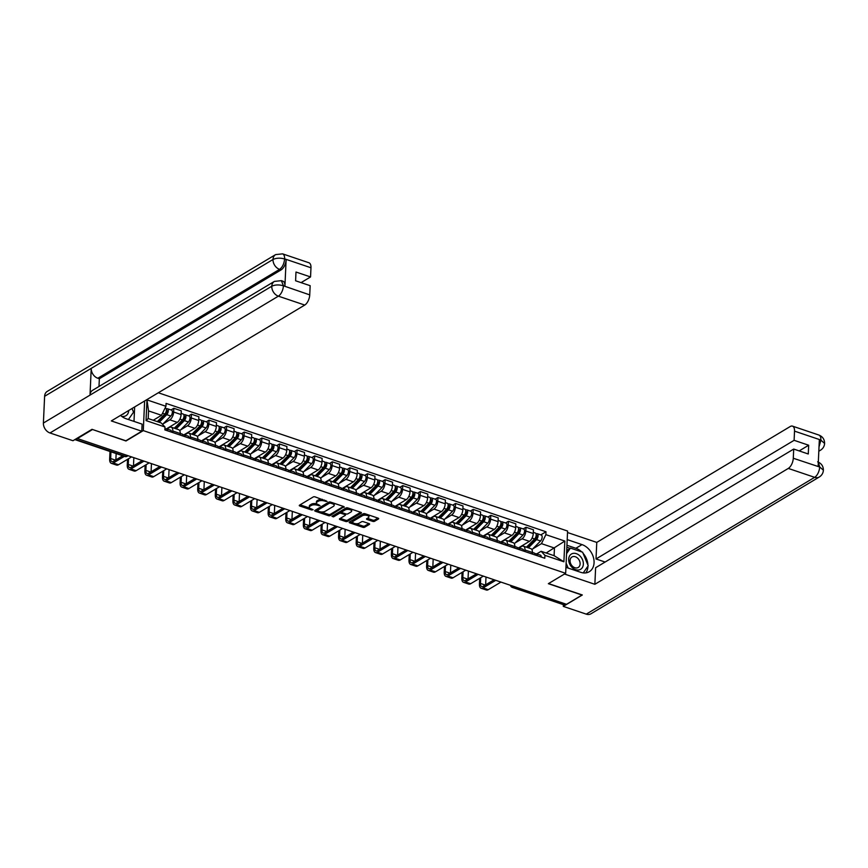 <?xml version="1.0" encoding="UTF-8"?>
<svg xmlns="http://www.w3.org/2000/svg" width="868" height="868" viewBox="0 0 868 868"><rect width="100%" height="100%" fill="white"/><g stroke="black" fill="none" stroke-linecap="round" stroke-linejoin="round"><path stroke-width="1.3" d="M327.117 501.433L315.106 496.876A1.345 0.586 -177.4 0 0 313.239 496.952L299.514 505.176A1.345 0.586 -177.4 0 0 299.276 505.491A1.345 0.586 -177.4 0 0 299.851 506.011L311.623 509.983L313.098 509.711L311.167 508.832A4.307 1.877 -177.4 0 1 309.312 507.172A4.307 1.877 -177.4 0 1 310.071 506.174L311.211 505.491A4.307 1.877 -177.4 0 1 317.2 505.219L320.032 505.675L318.263 504.579A4.307 1.877 -177.4 0 1 316.397 502.93A4.307 1.877 -177.4 0 1 317.156 501.921L318.306 501.237A4.307 1.877 -177.4 0 1 324.285 500.977L327.117 501.433M372.719 521.375A1.345 0.586 -177.4 0 0 374.585 521.288L378.437 518.988A1.345 0.586 -177.4 0 0 378.676 518.673A1.345 0.586 -177.4 0 0 378.09 518.153L365.016 513.737A1.345 0.586 -177.4 0 0 363.149 513.813L349.424 522.037A1.345 0.586 -177.4 0 0 349.186 522.352A1.345 0.586 -177.4 0 0 349.771 522.872L362.846 527.288A1.345 0.586 -177.4 0 0 364.712 527.202L369.367 524.413A1.345 0.586 -177.4 0 0 369.605 524.109A1.345 0.586 -177.4 0 0 369.019 523.588L363.421 521.701A1.345 0.586 -177.4 0 0 361.555 521.776L359.244 523.165A3.602 1.573 -177.4 0 1 355.186 523.621A3.602 1.573 -177.4 0 1 352.69 521.994A3.602 1.573 -177.4 0 1 353.319 521.158L362.357 515.744A3.602 1.573 -177.4 0 1 366.415 515.288A3.602 1.573 -177.4 0 1 368.911 516.916A3.602 1.573 -177.4 0 1 368.282 517.751L366.773 518.652A1.345 0.586 -177.4 0 0 366.535 518.966A1.345 0.586 -177.4 0 0 367.121 519.476L372.719 521.375L372.773 520.138A1.345 0.586 -177.4 0 0 374.64 520.062L377.916 518.098M92.333 429.443L125.968 440.987L143.285 430.615L565.665 573.314L548.348 583.687L581.983 595.047L566.522 604.312L76.894 438.373M92.333 429.627L76.872 438.882M343.978 507.346A1.345 0.586 -177.4 0 0 344.216 507.031A1.345 0.586 -177.4 0 0 343.63 506.511L330.567 502.095A1.345 0.586 -177.4 0 0 328.69 502.181L314.965 510.395A1.345 0.586 -177.4 0 0 314.726 510.709A1.345 0.586 -177.4 0 0 315.312 511.23L328.386 515.646A1.345 0.586 -177.4 0 0 330.252 515.559L344.01 506.695M347.786 507.91L360.86 512.326A1.345 0.586 -177.4 0 1 361.446 512.847A1.345 0.586 -177.4 0 1 361.207 513.162L347.482 521.386A1.345 0.586 -177.4 0 1 345.616 521.462L340.017 519.574A1.345 0.586 -177.4 0 1 339.431 519.053A1.345 0.586 -177.4 0 1 339.67 518.749L345.236 515.408A1.345 0.586 -177.4 0 0 345.475 515.093A1.345 0.586 -177.4 0 0 344.889 514.583L341.178 513.324A1.345 0.586 -177.4 0 0 339.312 513.411L333.518 516.883L331.967 516.351L345.92 507.997A1.345 0.586 -177.4 0 1 347.786 507.91M565.665 573.314L567.585 531.042L158.323 392.77M565.242 603.878L564.167 604.519A2.745 1.356 108.7 0 1 563.408 604.66L512.272 587.376A2.745 1.356 -71.3 0 0 513.042 587.245L564.167 604.519M166.982 428.976L169.477 427.479A6.304 3.125 108.7 0 1 171.235 427.175A6.304 3.125 108.7 0 1 172.786 431.005L172.721 432.546M166.493 428.814L177.267 422.358A6.304 3.125 -71.3 0 0 181.097 414.546L173.654 412.029A6.304 3.125 108.7 0 1 169.824 419.841L163.021 423.909M173.654 412.029L173.817 408.275L171.029 409.946M180.175 435.063L180.24 433.523A6.304 3.125 -71.3 0 0 178.689 429.693L171.235 427.175M181.097 414.546L181.271 410.792L173.817 408.275M184.591 434.922L187.087 433.436A6.304 3.125 108.7 0 1 188.844 433.121A6.304 3.125 108.7 0 1 190.396 436.962L190.331 438.492M188.638 415.891L191.427 414.22L191.264 417.985A6.304 3.125 108.7 0 1 187.434 425.787L180.631 429.866M197.774 441.009L197.85 439.479A6.304 3.125 -71.3 0 0 196.298 435.638L188.844 433.121M184.103 434.759L194.877 428.304A6.304 3.125 -71.3 0 0 198.707 420.503L198.881 416.738L191.427 414.22M202.201 440.868L204.696 439.382A6.304 3.125 108.7 0 1 206.454 439.067A6.304 3.125 108.7 0 1 208.005 442.908L207.94 444.449M206.248 421.848L209.036 420.166L208.873 423.931A6.304 3.125 108.7 0 1 205.032 431.743L198.24 435.812M215.383 446.966L215.459 445.425A6.304 3.125 -71.3 0 0 213.897 441.584L206.454 439.067M201.712 440.716L212.486 434.26A6.304 3.125 -71.3 0 0 216.316 426.448L216.49 422.683L209.036 420.166M219.81 446.825L222.295 445.327A6.304 3.125 108.7 0 1 224.063 445.024A6.304 3.125 108.7 0 1 225.615 448.854L225.55 450.394M223.857 427.794L226.646 426.123L226.472 429.877A6.304 3.125 108.7 0 1 222.642 437.689L215.85 441.758M232.993 452.912L233.069 451.371A6.304 3.125 -71.3 0 0 231.506 447.541L224.063 445.024M219.322 446.662L230.096 440.206A6.304 3.125 -71.3 0 0 233.926 432.394L234.1 428.64L226.646 426.123M237.409 452.77L239.904 451.273A6.304 3.125 108.7 0 1 241.673 450.969A6.304 3.125 108.7 0 1 243.224 454.81L243.159 456.34M241.467 433.74L244.255 432.069L244.082 435.823A6.304 3.125 108.7 0 1 240.252 443.635L233.459 447.714M250.602 458.857L250.678 457.327A6.304 3.125 -71.3 0 0 249.116 453.487L241.673 450.969M236.931 452.608L247.706 446.152A6.304 3.125 -71.3 0 0 251.536 438.34L251.709 434.586L244.255 432.069M255.018 458.716L257.514 457.23A6.304 3.125 108.7 0 1 259.282 456.915A6.304 3.125 108.7 0 1 260.834 460.756L260.758 462.297M259.065 439.696L261.865 438.014L261.691 441.779A6.304 3.125 108.7 0 1 257.861 449.581L251.069 453.66M268.212 464.803L268.277 463.273A6.304 3.125 -71.3 0 0 266.726 459.432L259.282 456.915M254.541 458.554L265.315 452.098A6.304 3.125 -71.3 0 0 269.145 444.297L269.319 440.532L261.865 438.014M272.628 464.673L275.123 463.176A6.304 3.125 108.7 0 1 276.881 462.872A6.304 3.125 108.7 0 1 278.444 466.702L278.368 468.243M276.675 445.642L279.474 443.971L279.301 447.725A6.304 3.125 108.7 0 1 275.471 455.537L268.679 459.606M285.822 470.76L285.887 469.219A6.304 3.125 -71.3 0 0 284.335 465.389L276.881 462.872M272.14 464.51L282.925 458.054A6.304 3.125 -71.3 0 0 286.755 450.242L286.928 446.488L279.474 443.971M290.238 470.619L292.733 469.121A6.304 3.125 108.7 0 1 294.491 468.818A6.304 3.125 108.7 0 1 296.053 472.648L295.977 474.188M294.285 451.588L297.084 449.917L296.91 453.671A6.304 3.125 108.7 0 1 293.08 461.483L286.277 465.552M303.431 476.706L303.496 475.165A6.304 3.125 -71.3 0 0 301.945 471.335L294.491 468.818M289.749 470.456L300.534 464A6.304 3.125 -71.3 0 0 304.364 456.188L304.527 452.434L297.084 449.917M307.847 476.565L310.343 475.078A6.304 3.125 108.7 0 1 312.1 474.763A6.304 3.125 108.7 0 1 313.663 478.604L313.587 480.134M311.894 457.534L314.693 455.863L314.52 459.628A6.304 3.125 108.7 0 1 310.69 467.429L303.887 471.508M321.041 482.651L321.106 481.122A6.304 3.125 -71.3 0 0 319.554 477.281L312.1 474.763M307.359 476.402L318.144 469.946A6.304 3.125 -71.3 0 0 321.974 462.145L322.136 458.38L314.693 455.863M325.457 482.521L327.952 481.024A6.304 3.125 108.7 0 1 329.71 480.72A6.304 3.125 108.7 0 1 331.261 484.55L331.196 486.091M329.504 463.49L332.303 461.809L332.129 465.574A6.304 3.125 108.7 0 1 328.299 473.385L321.496 477.454M338.65 488.608L338.715 487.067A6.304 3.125 -71.3 0 0 337.164 483.226L329.71 480.72M324.968 482.358L335.742 475.903A6.304 3.125 -71.3 0 0 339.572 468.091L339.746 464.326L332.303 461.809M343.066 488.467L345.562 486.97A6.304 3.125 108.7 0 1 347.319 486.666A6.304 3.125 108.7 0 1 348.871 490.496L348.806 492.037M347.113 469.436L349.912 467.765L349.739 471.519A6.304 3.125 108.7 0 1 345.909 479.331L339.106 483.4M356.26 494.554L356.325 493.013A6.304 3.125 -71.3 0 0 354.773 489.183L347.319 486.666M342.578 488.304L353.352 481.849A6.304 3.125 -71.3 0 0 357.182 474.036L357.356 470.282L349.912 467.765M360.676 494.413L363.171 492.916A6.304 3.125 108.7 0 1 364.929 492.612A6.304 3.125 108.7 0 1 366.48 496.453L366.415 497.982M364.723 475.382L367.511 473.711L367.348 477.465A6.304 3.125 108.7 0 1 363.518 485.277L356.715 489.357M373.858 500.5L373.934 498.97A6.304 3.125 -71.3 0 0 372.383 495.129L364.929 492.612M360.187 494.25L370.961 487.794A6.304 3.125 -71.3 0 0 374.792 479.982L374.965 476.228L367.511 473.711M378.285 500.359L380.781 498.872A6.304 3.125 108.7 0 1 382.538 498.558A6.304 3.125 108.7 0 1 384.09 502.398L384.025 503.939M382.332 481.339L385.121 479.657L384.958 483.422A6.304 3.125 108.7 0 1 381.128 491.234L374.325 495.303M391.468 506.456L391.544 504.916A6.304 3.125 -71.3 0 0 389.992 501.075L382.538 498.558M377.797 500.207L388.571 493.751A6.304 3.125 -71.3 0 0 392.401 485.939L392.575 482.174L385.121 479.657M395.895 506.315L398.379 504.818A6.304 3.125 108.7 0 1 400.148 504.514A6.304 3.125 108.7 0 1 401.7 508.344L401.634 509.885M399.942 487.284L402.73 485.613L402.557 489.368A6.304 3.125 108.7 0 1 398.727 497.18L391.935 501.248M409.078 512.402L409.154 510.861A6.304 3.125 -71.3 0 0 407.591 507.031L400.148 504.514M395.407 506.152L406.181 499.697A6.304 3.125 -71.3 0 0 410.011 491.885L410.184 488.131L402.73 485.613M413.504 512.261L415.989 510.764A6.304 3.125 108.7 0 1 417.758 510.46A6.304 3.125 108.7 0 1 419.309 514.301L419.244 515.831M417.551 493.23L420.34 491.559L420.166 495.313A6.304 3.125 108.7 0 1 416.336 503.125L409.544 507.194M426.687 518.348L426.763 516.807A6.304 3.125 -71.3 0 0 425.201 512.977L417.758 510.46M413.016 512.098L423.79 505.643A6.304 3.125 -71.3 0 0 427.62 497.831L427.794 494.076L420.34 491.559M431.103 518.207L433.599 516.72A6.304 3.125 108.7 0 1 435.367 516.406A6.304 3.125 108.7 0 1 436.919 520.247L436.843 521.776M435.15 499.187L437.949 497.505L437.776 501.27A6.304 3.125 108.7 0 1 433.946 509.071L427.154 513.151M444.297 524.294L444.362 522.764A6.304 3.125 -71.3 0 0 442.81 518.923L435.367 516.406M430.626 518.044L441.4 511.588A6.304 3.125 -71.3 0 0 445.23 503.787L445.403 500.022L437.949 497.505M448.713 524.163L451.208 522.666A6.304 3.125 108.7 0 1 452.977 522.362A6.304 3.125 108.7 0 1 454.528 526.192L454.452 527.733M452.76 505.133L455.559 503.462L455.385 507.216A6.304 3.125 108.7 0 1 451.555 515.028L444.763 519.097M461.906 530.25L461.971 528.71A6.304 3.125 -71.3 0 0 460.42 524.88L452.977 522.362M448.224 524.001L459.009 517.545A6.304 3.125 -71.3 0 0 462.839 509.733L463.013 505.968L455.559 503.462M466.322 530.109L468.818 528.612A6.304 3.125 108.7 0 1 470.575 528.308A6.304 3.125 108.7 0 1 472.138 532.138L472.062 533.679M470.369 511.078L473.168 509.407L472.995 513.162A6.304 3.125 108.7 0 1 469.165 520.974L462.362 525.042M479.516 536.196L479.581 534.655A6.304 3.125 -71.3 0 0 478.029 530.825L470.575 528.308M465.834 529.947L476.619 523.491A6.304 3.125 -71.3 0 0 480.449 515.679L480.612 511.925L473.168 509.407M483.932 536.055L486.427 534.558A6.304 3.125 108.7 0 1 488.185 534.254A6.304 3.125 108.7 0 1 489.747 538.095L489.671 539.625M487.979 517.024L490.778 515.353L490.604 519.118A6.304 3.125 108.7 0 1 486.774 526.919L479.971 530.999M497.125 542.142L497.19 540.612A6.304 3.125 -71.3 0 0 495.639 536.771L488.185 534.254M483.443 535.892L494.228 529.437A6.304 3.125 -71.3 0 0 498.058 521.625L498.221 517.87L490.778 515.353M501.541 542.001L504.037 540.514A6.304 3.125 108.7 0 1 505.794 540.2A6.304 3.125 108.7 0 1 507.346 544.041L507.281 545.581M505.588 522.981L508.388 521.299L508.214 525.064A6.304 3.125 108.7 0 1 504.384 532.876L497.581 536.945M514.735 548.099L514.8 546.558A6.304 3.125 -71.3 0 0 513.248 542.717L505.794 540.2M501.053 541.849L511.827 535.393A6.304 3.125 -71.3 0 0 515.668 527.581L515.831 523.816L508.388 521.299M519.151 547.958L521.646 546.46A6.304 3.125 108.7 0 1 523.404 546.156A6.304 3.125 108.7 0 1 524.956 549.986L524.89 551.527M523.198 528.927L525.997 527.256L525.824 531.01A6.304 3.125 108.7 0 1 521.994 538.822L515.191 542.891M532.344 554.044L532.409 552.504A6.304 3.125 -71.3 0 0 530.858 548.674L523.404 546.156M518.663 547.795L529.437 541.339A6.304 3.125 -71.3 0 0 533.267 533.527L533.44 529.773L525.997 527.256M153.245 420.253L161.524 415.295L148.547 410.911L148.2 418.55L161.177 422.933L164.996 427.002L164.866 429.899L544.8 558.254L544.941 555.357L541.111 551.288L554.099 555.683L554.446 548.034L541.458 543.65L532.8 548.836M164.996 427.002L146.041 420.589L146.974 399.888L165.94 406.3L161.524 415.295M541.458 543.65L545.874 534.655L546.005 531.759L166.07 403.403L165.94 406.3M545.874 534.655L564.84 541.057L563.896 561.77L544.941 555.357M143.285 430.615L144.641 400.973M546.167 553.003L564.84 541.057M536.76 553.903L541.111 551.288M540.807 534.872L546.005 531.759M146.041 420.589L148.2 418.55M146.974 399.888L148.547 410.911M554.099 555.683L563.896 561.77M322.462 499.36A4.307 1.877 -177.4 0 0 318.361 500.001L318.306 501.237M316.397 502.93L316.451 501.693A4.307 1.877 -177.4 0 1 317.211 500.695L318.361 500.001M316.929 503.885A4.307 1.877 -177.4 0 0 311.265 504.254L311.211 505.491M309.312 507.172L309.366 505.935A4.307 1.877 -177.4 0 1 310.126 504.937L311.265 504.254M300.078 504.829L309.822 508.127M321.084 511.925L328.44 514.409A1.345 0.586 -177.4 0 0 330.307 514.333L343.468 506.456M315.54 510.058L317.189 510.612M330.708 503.147L329.406 503.201L317.352 510.417L319.207 511.545A4.307 1.877 -177.4 0 0 325.185 511.285L333.421 506.348A4.307 1.877 -177.4 0 0 334.18 505.35A4.307 1.877 -177.4 0 0 332.325 503.69L330.708 503.147L330.762 502.16M317.395 509.635L329.46 501.975L329.406 503.201M334.18 505.35L334.234 504.113A4.307 1.877 -177.4 0 0 333.724 503.158M360.697 512.272L347.536 520.149L347.482 521.386M340.245 518.402L345.67 520.236A1.345 0.586 -177.4 0 0 347.536 520.149M341.677 512.239L341.243 512.098A1.345 0.586 -177.4 0 0 339.366 512.174L333.572 515.646L333.518 516.883M332.9 515.798L333.572 515.646M351.019 511.946A3.602 1.573 -177.4 0 0 351.649 511.111A3.602 1.573 -177.4 0 0 349.153 509.494A3.602 1.573 -177.4 0 0 345.084 509.95L341.905 511.86A1.345 0.586 -177.4 0 0 341.666 512.163A1.345 0.586 -177.4 0 0 342.252 512.684L345.963 513.943A1.345 0.586 -177.4 0 0 347.829 513.856L351.019 511.946M351.649 511.111L351.703 509.885A3.602 1.573 -177.4 0 0 351.28 509.093M348.545 508.171A3.602 1.573 -177.4 0 0 345.149 508.713L345.084 509.95M341.666 512.163L341.721 510.937A1.345 0.586 -177.4 0 1 341.959 510.623L345.149 508.713M367.348 518.304L372.773 520.138M368.911 516.916L368.976 515.679A3.602 1.573 -177.4 0 0 368.618 514.952M365.678 513.954A3.602 1.573 -177.4 0 0 362.412 514.518L362.357 515.744M352.69 521.994L352.744 520.767A3.602 1.573 -177.4 0 1 353.374 519.921L362.412 514.518M355.978 523.719L362.9 526.051A1.345 0.586 -177.4 0 0 364.766 525.975L368.846 523.534M349.999 521.701L353.037 522.72M158.052 421.881L166.547 413.276A1.649 0.814 -71.3 0 0 167.285 411.627A1.649 0.814 -71.3 0 0 166.895 410.434A1.649 0.814 -71.3 0 0 166.439 410.51L166.515 408.915A3.429 1.693 -71.3 0 1 167.47 408.741L171.528 410.119A3.429 1.693 -71.3 0 1 172.341 412.615A3.429 1.693 -71.3 0 1 170.812 416.032L162.555 424.387M159.224 422.271L166.743 414.654A3.429 1.693 -71.3 0 0 168.283 411.237A3.429 1.693 -71.3 0 0 167.47 408.741M161.741 417.139L164.182 415.674M166.374 410.488L167.22 410.781M157.303 421.62L164.833 414.014A3.429 1.693 -71.3 0 0 166.363 410.597A3.429 1.693 -71.3 0 0 165.549 408.101L165.126 407.949M164.942 428.358A3.429 1.693 108.7 0 1 165.484 430.105M110.963 451.805L110.659 458.521A5.143 2.55 -71.3 0 0 111.929 461.646A5.143 2.55 -71.3 0 0 113.361 461.396L122.735 455.776M165.311 428.933L166.103 428.803A3.429 1.693 108.7 0 1 166.558 428.835A3.429 1.693 108.7 0 1 167.405 430.756M166.558 428.835L170.616 430.202A3.429 1.693 108.7 0 1 171.473 432.123M124.406 456.34L113.296 463.002A6.922 3.429 108.7 0 1 111.354 463.338A6.922 3.429 108.7 0 1 109.65 459.129L109.997 451.469M131.09 457.197L118.482 464.749A6.922 3.429 108.7 0 1 116.551 465.085L111.354 463.338M116.16 453.552L115.867 459.888M175.032 428.456L184.157 419.222A1.649 0.814 -71.3 0 0 184.895 417.584A1.649 0.814 -71.3 0 0 184.504 416.38A1.649 0.814 -71.3 0 0 184.049 416.466L184.124 414.861A3.429 1.693 -71.3 0 1 185.079 414.698L189.137 416.065A3.429 1.693 -71.3 0 1 189.951 418.56A3.429 1.693 -71.3 0 1 188.421 421.978L179.774 430.723M176.204 428.857L184.352 420.611A3.429 1.693 -71.3 0 0 185.893 417.193A3.429 1.693 -71.3 0 0 185.079 414.698M179.351 423.085L181.781 421.62M183.983 416.445L184.819 416.727M174.284 428.206L182.443 419.96A3.429 1.693 -71.3 0 0 183.973 416.542A3.429 1.693 -71.3 0 0 183.159 414.047L181.152 413.374M169.716 427.349L170.844 426.21M192.642 434.401L201.767 425.168A1.649 0.814 -71.3 0 0 202.504 423.53A1.649 0.814 -71.3 0 0 202.114 422.336A1.649 0.814 -71.3 0 0 201.658 422.412L201.734 420.806A3.429 1.693 -71.3 0 1 202.689 420.644L206.747 422.011A3.429 1.693 -71.3 0 1 207.561 424.506A3.429 1.693 -71.3 0 1 206.031 427.935L197.383 436.68M193.814 434.803L201.962 426.557A3.429 1.693 -71.3 0 0 203.492 423.139A3.429 1.693 -71.3 0 0 202.689 420.644M196.96 429.031L199.39 427.577M201.593 422.39L202.428 422.673M191.893 434.152L200.041 425.906A3.429 1.693 -71.3 0 0 201.582 422.488A3.429 1.693 -71.3 0 0 200.768 419.993L198.761 419.32M187.325 433.295L188.454 432.156M120.533 415.403A15.429 11.588 59.1 0 0 126.077 418.723L142.113 424.137L141.788 431.222L111.31 420.926L304.744 305.059L278.378 296.162L49.997 432.969L72.966 440.727L91.997 429.324L125.86 440.77L141.788 431.222M133.998 421.403L134.648 406.951M310.972 267.767L284.606 258.859A8.224 4.08 108.7 0 0 282.588 253.857L308.943 262.765A8.224 4.08 108.7 0 1 310.972 267.767L310.549 276.946L301.066 282.632M49.997 432.969A8.43 6.336 -120.9 0 1 43.4 423.041L90.012 395.124A8.43 6.336 -120.9 0 1 92.616 390.296L274.386 281.406A8.43 6.336 -120.9 0 0 271.782 286.234C275.004 284.704 278.823 284.541 283.218 285.735L309.735 294.881A8.224 4.08 108.7 0 1 304.744 305.059M284.921 286.18L283.391 285.67L281.362 280.657L282.892 281.178A8.224 4.08 108.7 0 1 284.921 286.18L286.125 259.684A8.224 4.08 108.7 0 1 281.124 269.872L99.343 378.752L97.824 378.242A8.43 6.336 -120.9 0 1 91.227 368.379L44.615 396.296L43.4 423.041M44.615 396.296A8.43 6.336 -120.9 0 1 47.219 391.414L275.612 254.606A8.43 6.336 -120.9 0 0 272.997 259.489C276.23 257.959 280.049 257.774 284.433 258.924L286.125 259.684M281.124 269.872L279.604 269.351A8.43 6.336 -120.9 0 1 272.997 259.489L91.227 368.379L90.012 395.124L271.782 286.234A8.43 6.336 -120.9 0 0 278.378 296.162A8.224 4.08 -71.3 0 0 283.38 285.973M310.549 276.946L295.988 272.031L295.597 280.776L310.158 285.691L309.735 294.881M99.343 378.752L98.995 386.466M97.824 378.242L279.604 269.351C282.36 267.333 284.031 263.937 284.596 259.174M565.936 567.325L580.735 572.327A15.429 11.588 59.1 0 0 589.296 571.697A15.429 11.588 59.1 0 0 593.473 557.582A15.429 11.588 59.1 0 0 582.005 544.605L567.195 539.603M564.471 574.03L594.862 584.294L595.622 567.726L793.71 449.06L793.287 458.25L819.815 467.071L818.133 466.322L819.338 439.826L820.878 440.033L794.524 431.136A8.224 4.08 -71.3 0 0 792.495 426.134A8.224 4.08 -71.3 0 0 790.195 426.535L596.772 542.402L596.012 558.97L605.105 562.041M567.52 532.518L596.772 542.402M594.862 584.294L788.296 468.427A8.224 4.08 -71.3 0 0 793.287 458.25M817.634 461.841C821.41 463.371 823.331 466.149 823.385 470.174L823.385 470.174C823.2 473.082 821.844 475.349 819.327 476.988L590.945 613.795A8.43 6.336 -120.9 0 1 586.269 614.143L563.299 606.385L563.375 604.649M793.71 449.06L808.271 453.986L808.672 445.23L794.111 440.315L794.524 431.136M794.111 440.315L596.012 558.97M563.299 606.385L582.33 594.981L548.543 583.567M808.672 445.23L799.189 450.915M585.846 572.891A15.429 11.588 59.1 0 0 587.94 566.164M587.94 565.166A15.429 11.588 59.1 0 0 583.068 553.285M581.755 551.918A15.429 11.588 59.1 0 0 575.864 548.283L582.005 544.605M566.945 545.267L575.864 548.283M570.059 548.326L566.847 547.241M587.755 566.424L583.253 572.902L588.2 565.795L582.623 552.211L570.439 548.099L566.565 553.643M567.737 549.715L566.75 549.39M818.329 462.232L819.663 466.843M823.385 470.174L819.837 467.082M820.878 440.033A8.224 4.08 108.7 0 0 818.85 435.031C822.658 436.582 824.567 439.382 824.6 443.429L821.041 440.282M121.553 416.249A8.919 6.694 59.1 0 0 128.692 410.553A8.919 6.694 59.1 0 0 128.692 410.521M122.377 414.307A6.098 4.579 59.1 0 0 123.571 413.862A6.098 4.579 59.1 0 0 124.515 413.016M132.034 408.513L133.542 412.191L128.421 419.515M568.67 559.198A8.919 6.694 59.1 0 0 575.647 569.69A8.919 6.694 59.1 0 0 583.35 564.157A8.919 6.694 59.1 0 0 576.374 553.665A8.919 6.694 59.1 0 0 568.67 559.198M570.07 560.533A6.098 4.579 59.1 0 0 572.793 566.533A6.098 4.579 59.1 0 0 578.229 567.466A6.098 4.579 59.1 0 0 580.117 563.929A6.098 4.579 59.1 0 0 577.383 557.929A6.098 4.579 59.1 0 0 571.958 556.996A6.098 4.579 59.1 0 0 570.07 560.533M566.685 550.887L570.439 548.099M568.139 568.073L566.131 563.18M180.24 433.457L182.247 434.13A3.429 1.693 108.7 0 1 183.094 436.051M128.529 458.738L128.269 464.467A5.143 2.55 -71.3 0 0 129.538 467.592A5.143 2.55 -71.3 0 0 130.97 467.342L141.842 460.832M182.92 434.89L183.712 434.749A3.429 1.693 108.7 0 1 184.168 434.781A3.429 1.693 108.7 0 1 185.014 436.702M184.168 434.781L188.226 436.159A3.429 1.693 108.7 0 1 189.083 438.069M143.502 461.396L130.894 468.948A6.922 3.429 108.7 0 1 128.963 469.284A6.922 3.429 108.7 0 1 127.26 465.074L127.52 459.335M148.699 463.154L136.092 470.695A6.922 3.429 108.7 0 1 134.16 471.042L128.963 469.284M133.824 458.13L133.477 465.845M197.85 439.403L199.857 440.087A3.429 1.693 108.7 0 1 200.703 441.996M146.139 464.684L145.878 470.413A5.143 2.55 -71.3 0 0 147.148 473.548A5.143 2.55 -71.3 0 0 148.58 473.288L159.452 466.778M200.53 440.836L201.322 440.705A3.429 1.693 108.7 0 1 201.777 440.727A3.429 1.693 108.7 0 1 202.624 442.647M201.777 440.727L205.835 442.105A3.429 1.693 108.7 0 1 206.682 444.025M161.112 467.342L148.504 474.894A6.922 3.429 108.7 0 1 146.573 475.23A6.922 3.429 108.7 0 1 144.869 471.02L145.13 465.291M166.309 469.1L153.701 476.651A6.922 3.429 108.7 0 1 151.77 476.988L146.573 475.23M151.433 464.076L151.086 471.791M210.251 440.358L219.376 431.125A1.649 0.814 -71.3 0 0 220.114 429.476A1.649 0.814 -71.3 0 0 219.723 428.282A1.649 0.814 -71.3 0 0 219.268 428.358L219.333 426.763A3.429 1.693 -71.3 0 1 220.298 426.589L224.356 427.967A3.429 1.693 -71.3 0 1 225.17 430.463A3.429 1.693 -71.3 0 1 223.64 433.881L214.993 442.626M211.423 440.749L219.571 432.503A3.429 1.693 -71.3 0 0 221.101 429.085A3.429 1.693 -71.3 0 0 220.298 426.589M214.57 434.987L217 433.523M219.203 428.336L220.038 428.618M209.503 440.109L217.651 431.863A3.429 1.693 -71.3 0 0 219.181 428.434A3.429 1.693 -71.3 0 0 218.378 425.938L216.371 425.266M204.935 439.251L206.063 438.112M227.861 446.304L236.986 437.071A1.649 0.814 -71.3 0 0 237.723 435.432A1.649 0.814 -71.3 0 0 237.333 434.228A1.649 0.814 -71.3 0 0 236.877 434.315L236.942 432.709A3.429 1.693 -71.3 0 1 237.908 432.546L241.966 433.913A3.429 1.693 -71.3 0 1 242.78 436.409A3.429 1.693 -71.3 0 1 241.25 439.826L232.602 448.572M229.033 446.705L237.181 438.459A3.429 1.693 -71.3 0 0 238.711 435.031A3.429 1.693 -71.3 0 0 237.908 432.546M232.179 440.933L234.61 439.468M236.801 434.282L237.648 434.575M227.112 446.054L235.261 437.808A3.429 1.693 -71.3 0 0 236.79 434.391A3.429 1.693 -71.3 0 0 235.987 431.895L233.98 431.212M222.533 445.197L223.662 444.058M245.47 452.25L254.595 443.016A1.649 0.814 -71.3 0 0 255.333 441.378A1.649 0.814 -71.3 0 0 254.942 440.174A1.649 0.814 -71.3 0 0 254.487 440.26L254.552 438.655A3.429 1.693 -71.3 0 1 255.507 438.492L259.575 439.859A3.429 1.693 -71.3 0 1 260.389 442.354A3.429 1.693 -71.3 0 1 258.859 445.772L250.212 454.528M246.642 452.651L254.791 444.405A3.429 1.693 -71.3 0 0 256.32 440.987A3.429 1.693 -71.3 0 0 255.507 438.492M249.789 446.879L252.219 445.425M254.411 440.239L255.257 440.521M244.722 452L252.87 443.754A3.429 1.693 -71.3 0 0 254.4 440.336A3.429 1.693 -71.3 0 0 253.597 437.841L251.59 437.168M240.143 451.143L241.271 450.004M215.459 445.349L217.467 446.033A3.429 1.693 108.7 0 1 218.313 447.953M163.748 470.63L163.488 476.369A5.143 2.55 -71.3 0 0 164.757 479.494A5.143 2.55 -71.3 0 0 166.189 479.244L177.061 472.734M218.139 446.781L218.931 446.651A3.429 1.693 108.7 0 1 219.387 446.684A3.429 1.693 108.7 0 1 220.233 448.593M219.387 446.684L223.445 448.051A3.429 1.693 108.7 0 1 224.291 449.971M178.721 473.299L166.113 480.839A6.922 3.429 108.7 0 1 164.182 481.187A6.922 3.429 108.7 0 1 162.479 476.966L162.739 471.237M183.907 475.046L171.311 482.597A6.922 3.429 108.7 0 1 169.379 482.933L164.182 481.187M169.043 470.022L168.696 477.736M233.069 451.306L235.076 451.978A3.429 1.693 108.7 0 1 235.922 453.899M181.358 476.575L181.097 482.315A5.143 2.55 -71.3 0 0 182.356 485.44A5.143 2.55 -71.3 0 0 183.799 485.19L194.66 478.68M235.749 452.727L236.541 452.597A3.429 1.693 108.7 0 1 236.986 452.629A3.429 1.693 108.7 0 1 237.843 454.55M236.986 452.629L241.054 453.997A3.429 1.693 108.7 0 1 241.901 455.917M196.331 479.244L183.723 486.796A6.922 3.429 108.7 0 1 181.792 487.132A6.922 3.429 108.7 0 1 180.088 482.923L180.349 477.183M201.517 481.002L188.92 488.543A6.922 3.429 108.7 0 1 186.978 488.879L181.792 487.132M186.653 475.979L186.305 483.693M250.678 457.252L252.686 457.924A3.429 1.693 108.7 0 1 253.532 459.845M198.967 482.532L198.707 488.261A5.143 2.55 -71.3 0 0 199.965 491.386A5.143 2.55 -71.3 0 0 201.409 491.136L212.269 484.626M253.358 458.684L254.15 458.543A3.429 1.693 108.7 0 1 254.595 458.575A3.429 1.693 108.7 0 1 255.452 460.496M254.595 458.575L258.664 459.953A3.429 1.693 108.7 0 1 259.51 461.874M213.94 485.19L201.333 492.742A6.922 3.429 108.7 0 1 199.401 493.078A6.922 3.429 108.7 0 1 197.698 488.868L197.958 483.129M219.127 486.948L206.53 494.5A6.922 3.429 108.7 0 1 204.588 494.836L199.401 493.078M204.262 481.924L203.915 489.639M263.08 458.206L272.205 448.962A1.649 0.814 -71.3 0 0 272.943 447.324A1.649 0.814 -71.3 0 0 272.552 446.13A1.649 0.814 -71.3 0 0 272.085 446.206L272.161 444.611A3.429 1.693 -71.3 0 1 273.116 444.438L277.185 445.816A3.429 1.693 -71.3 0 1 277.999 448.311A3.429 1.693 -71.3 0 1 276.458 451.729L267.821 460.474M264.252 458.597L272.4 450.351A3.429 1.693 -71.3 0 0 273.93 446.933A3.429 1.693 -71.3 0 0 273.116 444.438M267.387 452.825L269.829 451.371M272.02 446.185L272.867 446.467M262.331 457.946L270.48 449.7A3.429 1.693 -71.3 0 0 272.01 446.282A3.429 1.693 -71.3 0 0 271.207 443.787L269.199 443.114M257.753 457.1L258.881 455.95M268.288 463.197L270.284 463.881A3.429 1.693 108.7 0 1 271.142 465.801M216.566 488.478L216.306 494.217A5.143 2.55 -71.3 0 0 217.575 497.342A5.143 2.55 -71.3 0 0 219.018 497.093L229.879 490.583M270.968 464.63L271.76 464.499A3.429 1.693 108.7 0 1 272.205 464.521A3.429 1.693 108.7 0 1 273.062 466.441M272.205 464.521L276.274 465.899A3.429 1.693 108.7 0 1 277.12 467.819M231.55 491.136L218.942 498.688A6.922 3.429 108.7 0 1 217.011 499.024A6.922 3.429 108.7 0 1 215.297 494.814L215.557 489.085M236.736 492.894L224.128 500.445A6.922 3.429 108.7 0 1 222.197 500.782L217.011 499.024M221.872 487.87L221.524 495.585M280.689 464.152L289.814 454.919A1.649 0.814 -71.3 0 0 290.552 453.27A1.649 0.814 -71.3 0 0 290.162 452.076A1.649 0.814 -71.3 0 0 289.695 452.152L289.771 450.557A3.429 1.693 -71.3 0 1 290.726 450.384L294.794 451.761A3.429 1.693 -71.3 0 1 295.597 454.257A3.429 1.693 -71.3 0 1 294.068 457.675L285.431 466.42M281.861 464.543L290.01 456.297A3.429 1.693 -71.3 0 0 291.539 452.879A3.429 1.693 -71.3 0 0 290.726 450.384M284.997 458.781L287.438 457.317M289.63 452.13L290.476 452.423M279.941 463.903L288.089 455.657A3.429 1.693 -71.3 0 0 289.619 452.239A3.429 1.693 -71.3 0 0 288.805 449.743L286.809 449.06M275.362 463.045L276.491 461.906M285.897 469.154L287.894 469.827A3.429 1.693 108.7 0 1 288.751 471.747M234.176 494.424L233.915 500.163A5.143 2.55 -71.3 0 0 235.185 503.288A5.143 2.55 -71.3 0 0 236.628 503.039L247.488 496.529M288.577 470.575L289.369 470.445A3.429 1.693 108.7 0 1 289.814 470.478A3.429 1.693 108.7 0 1 290.661 472.398M289.814 470.478L293.883 471.845A3.429 1.693 108.7 0 1 294.729 473.765M249.149 497.093L236.552 504.644A6.922 3.429 108.7 0 1 234.62 504.981A6.922 3.429 108.7 0 1 232.906 500.771L233.166 495.031M254.346 498.84L241.738 506.391A6.922 3.429 108.7 0 1 239.807 506.728L234.62 504.981M239.481 493.816L239.134 501.541M298.288 470.098L307.424 460.865A1.649 0.814 -71.3 0 0 308.151 459.226A1.649 0.814 -71.3 0 0 307.771 458.022A1.649 0.814 -71.3 0 0 307.305 458.109L307.38 456.503A3.429 1.693 -71.3 0 1 308.335 456.34L312.404 457.707A3.429 1.693 -71.3 0 1 313.207 460.203A3.429 1.693 -71.3 0 1 311.677 463.62L303.03 472.376M299.471 470.499L307.619 462.253A3.429 1.693 -71.3 0 0 309.149 458.836A3.429 1.693 -71.3 0 0 308.335 456.34M302.606 464.727L305.048 463.262M307.239 458.087L308.086 458.369M297.55 469.848L305.699 461.602A3.429 1.693 -71.3 0 0 307.229 458.185A3.429 1.693 -71.3 0 0 306.415 455.689L304.418 455.016M292.972 468.991L294.1 467.852M303.507 475.1L305.503 475.772A3.429 1.693 108.7 0 1 306.361 477.693M251.785 500.38L251.525 506.109A5.143 2.55 -71.3 0 0 252.794 509.234A5.143 2.55 -71.3 0 0 254.226 508.984L265.098 502.474M306.176 476.532L306.979 476.391A3.429 1.693 108.7 0 1 307.424 476.423A3.429 1.693 108.7 0 1 308.27 478.344M307.424 476.423L311.493 477.801A3.429 1.693 108.7 0 1 312.339 479.711M266.758 503.039L254.161 510.59A6.922 3.429 108.7 0 1 252.219 510.926A6.922 3.429 108.7 0 1 250.516 506.717L250.776 500.977M271.955 504.796L259.348 512.348A6.922 3.429 108.7 0 1 257.416 512.684L252.219 510.926M257.091 499.773L256.733 507.487M315.898 476.044L325.033 466.81A1.649 0.814 -71.3 0 0 325.76 465.172A1.649 0.814 -71.3 0 0 325.37 463.979A1.649 0.814 -71.3 0 0 324.914 464.054L324.99 462.449A3.429 1.693 -71.3 0 1 325.945 462.286L330.014 463.664A3.429 1.693 -71.3 0 1 330.816 466.149A3.429 1.693 -71.3 0 1 329.287 469.577L320.639 478.322M317.08 476.445L325.229 468.199A3.429 1.693 -71.3 0 0 326.759 464.781A3.429 1.693 -71.3 0 0 325.945 462.286M320.216 470.673L322.657 469.219M324.849 464.033L325.695 464.315M315.16 475.794L323.308 467.548A3.429 1.693 -71.3 0 0 324.838 464.13A3.429 1.693 -71.3 0 0 324.024 461.635L322.028 460.962M310.581 474.948L311.71 473.798M321.106 481.046L323.113 481.729A3.429 1.693 108.7 0 1 323.959 483.639M269.395 506.326L269.134 512.055A5.143 2.55 -71.3 0 0 270.404 515.191A5.143 2.55 -71.3 0 0 271.836 514.93L282.708 508.431M323.786 482.478L324.578 482.348A3.429 1.693 108.7 0 1 325.033 482.369A3.429 1.693 108.7 0 1 325.88 484.29M325.033 482.369L329.102 483.747A3.429 1.693 108.7 0 1 329.949 485.668M284.368 508.984L271.771 516.536A6.922 3.429 108.7 0 1 269.829 516.872A6.922 3.429 108.7 0 1 268.125 512.663L268.386 506.934M289.565 510.742L276.957 518.294A6.922 3.429 108.7 0 1 275.026 518.63L269.829 516.872M274.7 505.719L274.342 513.433M333.507 482L342.632 472.767A1.649 0.814 -71.3 0 0 343.37 471.118A1.649 0.814 -71.3 0 0 342.979 469.924A1.649 0.814 -71.3 0 0 342.524 470L342.6 468.405A3.429 1.693 -71.3 0 1 343.554 468.232L347.612 469.61A3.429 1.693 -71.3 0 1 348.426 472.105A3.429 1.693 -71.3 0 1 346.896 475.523L338.249 484.268M334.679 482.391L342.827 474.145A3.429 1.693 -71.3 0 0 344.368 470.727A3.429 1.693 -71.3 0 0 343.554 468.232M337.826 476.63L340.267 475.165M342.459 469.979L343.305 470.272M332.769 481.751L340.918 473.505A3.429 1.693 -71.3 0 0 342.448 470.076A3.429 1.693 -71.3 0 0 341.634 467.592L339.627 466.908M328.191 480.894L329.319 479.754M338.715 486.991L340.723 487.675A3.429 1.693 108.7 0 1 341.569 489.595M287.004 512.272L286.744 518.012A5.143 2.55 -71.3 0 0 288.013 521.136A5.143 2.55 -71.3 0 0 289.445 520.887L300.317 514.377M341.395 488.424L342.187 488.293A3.429 1.693 108.7 0 1 342.643 488.326A3.429 1.693 108.7 0 1 343.489 490.246M342.643 488.326L346.701 489.693A3.429 1.693 108.7 0 1 347.558 491.613M301.977 514.941L289.38 522.482A6.922 3.429 108.7 0 1 287.438 522.829A6.922 3.429 108.7 0 1 285.735 518.608L285.995 512.88M307.174 516.688L294.567 524.239A6.922 3.429 108.7 0 1 292.635 524.576L287.438 522.829M292.31 511.664L291.952 519.379M351.117 487.946L360.242 478.713A1.649 0.814 -71.3 0 0 360.979 477.075A1.649 0.814 -71.3 0 0 360.589 475.87A1.649 0.814 -71.3 0 0 360.133 475.957L360.209 474.351A3.429 1.693 -71.3 0 1 361.164 474.188L365.222 475.555A3.429 1.693 -71.3 0 1 366.036 478.051A3.429 1.693 -71.3 0 1 364.506 481.469L355.858 490.214M352.289 488.348L360.437 480.102A3.429 1.693 -71.3 0 0 361.978 476.684A3.429 1.693 -71.3 0 0 361.164 474.188M355.435 482.575L357.866 481.111M360.068 475.935L360.904 476.217M350.368 487.697L358.527 479.451A3.429 1.693 -71.3 0 0 360.057 476.033A3.429 1.693 -71.3 0 0 359.244 473.537L357.236 472.854M345.8 486.839L346.929 485.7M356.325 492.948L358.332 493.621A3.429 1.693 108.7 0 1 359.178 495.541M304.614 518.218L304.353 523.957A5.143 2.55 -71.3 0 0 305.623 527.082A5.143 2.55 -71.3 0 0 307.055 526.833L317.927 520.323M359.005 494.38L359.797 494.239A3.429 1.693 108.7 0 1 360.253 494.272A3.429 1.693 108.7 0 1 361.099 496.192M360.253 494.272L364.31 495.639A3.429 1.693 108.7 0 1 365.168 497.559M319.587 520.887L306.979 528.438A6.922 3.429 108.7 0 1 305.048 528.775A6.922 3.429 108.7 0 1 303.344 524.565L303.605 518.825M324.784 522.644L312.176 530.185A6.922 3.429 108.7 0 1 310.245 530.532L305.048 528.775M309.909 517.621L309.561 525.335M368.726 493.892L377.851 484.659A1.649 0.814 -71.3 0 0 378.589 483.02A1.649 0.814 -71.3 0 0 378.198 481.827A1.649 0.814 -71.3 0 0 377.743 481.903L377.819 480.297A3.429 1.693 -71.3 0 1 378.774 480.134L382.831 481.501A3.429 1.693 -71.3 0 1 383.645 483.997A3.429 1.693 -71.3 0 1 382.115 487.415L373.468 496.171M369.898 494.293L378.047 486.047A3.429 1.693 -71.3 0 0 379.576 482.63A3.429 1.693 -71.3 0 0 378.774 480.134M373.045 488.521L375.475 487.067M377.678 481.881L378.513 482.163M367.978 493.642L376.126 485.396A3.429 1.693 -71.3 0 0 377.667 481.979A3.429 1.693 -71.3 0 0 376.853 479.483L374.846 478.81M363.41 492.785L364.538 491.646M373.934 498.894L375.942 499.567A3.429 1.693 108.7 0 1 376.788 501.487M322.223 524.174L321.963 529.903A5.143 2.55 -71.3 0 0 323.232 533.028A5.143 2.55 -71.3 0 0 324.665 532.778L335.536 526.268M376.614 500.326L377.406 500.185A3.429 1.693 108.7 0 1 377.862 500.218A3.429 1.693 108.7 0 1 378.708 502.138M377.862 500.218L381.92 501.596A3.429 1.693 108.7 0 1 382.777 503.516M337.196 526.833L324.589 534.384A6.922 3.429 108.7 0 1 322.657 534.721A6.922 3.429 108.7 0 1 320.954 530.511L321.214 524.782M342.393 528.59L329.786 536.142A6.922 3.429 108.7 0 1 327.854 536.478L322.657 534.721M327.518 523.567L327.171 531.281M386.336 499.849L395.461 490.604A1.649 0.814 -71.3 0 0 396.199 488.966A1.649 0.814 -71.3 0 0 395.808 487.773A1.649 0.814 -71.3 0 0 395.352 487.849L395.417 486.254A3.429 1.693 -71.3 0 1 396.383 486.08L400.441 487.458A3.429 1.693 -71.3 0 1 401.255 489.953A3.429 1.693 -71.3 0 1 399.725 493.371L391.077 502.116M387.508 500.239L395.656 491.993A3.429 1.693 -71.3 0 0 397.186 488.575A3.429 1.693 -71.3 0 0 396.383 486.08M390.654 494.467L393.085 493.013M395.287 487.827L396.123 488.109M385.587 499.588L393.736 491.342A3.429 1.693 -71.3 0 0 395.265 487.924A3.429 1.693 -71.3 0 0 394.463 485.429L392.455 484.756M381.019 498.742L382.148 497.592M391.544 504.84L393.551 505.523A3.429 1.693 108.7 0 1 394.397 507.444M339.833 530.12L339.572 535.86A5.143 2.55 -71.3 0 0 340.842 538.985A5.143 2.55 -71.3 0 0 342.274 538.735L353.146 532.225M394.224 506.272L395.016 506.142A3.429 1.693 108.7 0 1 395.472 506.174A3.429 1.693 108.7 0 1 396.318 508.084M395.472 506.174L399.53 507.541A3.429 1.693 108.7 0 1 400.376 509.462M354.806 532.778L342.198 540.33A6.922 3.429 108.7 0 1 340.267 540.666A6.922 3.429 108.7 0 1 338.563 536.457L338.824 530.728M359.992 534.536L347.395 542.088A6.922 3.429 108.7 0 1 345.464 542.424L340.267 540.666M345.128 529.513L344.78 537.227M403.945 505.794L413.07 496.561A1.649 0.814 -71.3 0 0 413.808 494.912A1.649 0.814 -71.3 0 0 413.418 493.718A1.649 0.814 -71.3 0 0 412.962 493.805L413.027 492.199A3.429 1.693 -71.3 0 1 413.993 492.026L418.05 493.404A3.429 1.693 -71.3 0 1 418.864 495.899A3.429 1.693 -71.3 0 1 417.334 499.317L408.687 508.062M405.117 506.185L413.266 497.95A3.429 1.693 -71.3 0 0 414.796 494.521A3.429 1.693 -71.3 0 0 413.993 492.026M408.264 500.424L410.694 498.959M412.886 493.773L413.732 494.066M403.197 505.545L411.345 497.299A3.429 1.693 -71.3 0 0 412.875 493.881A3.429 1.693 -71.3 0 0 412.072 491.386L410.065 490.702M398.618 504.688L399.747 503.548M409.154 510.796L411.161 511.469A3.429 1.693 108.7 0 1 412.007 513.389M357.442 536.066L357.182 541.806A5.143 2.55 -71.3 0 0 358.441 544.93A5.143 2.55 -71.3 0 0 359.884 544.681L370.744 538.171M411.833 512.218L412.625 512.087A3.429 1.693 108.7 0 1 413.081 512.12A3.429 1.693 108.7 0 1 413.928 514.04M413.081 512.12L417.139 513.487A3.429 1.693 108.7 0 1 417.985 515.408M372.415 538.735L359.808 546.287A6.922 3.429 108.7 0 1 357.876 546.623A6.922 3.429 108.7 0 1 356.173 542.413L356.433 536.674M377.602 540.482L365.005 548.034A6.922 3.429 108.7 0 1 363.063 548.37L357.876 546.623M362.737 535.469L362.39 543.184M421.555 511.74L430.68 502.507A1.649 0.814 -71.3 0 0 431.418 500.869A1.649 0.814 -71.3 0 0 431.027 499.664A1.649 0.814 -71.3 0 0 430.571 499.751L430.636 498.145A3.429 1.693 -71.3 0 1 431.591 497.982L435.66 499.35A3.429 1.693 -71.3 0 1 436.474 501.845A3.429 1.693 -71.3 0 1 434.944 505.263L426.296 514.019M422.727 512.142L430.875 503.896A3.429 1.693 -71.3 0 0 432.405 500.478A3.429 1.693 -71.3 0 0 431.591 497.982M425.873 506.369L428.304 504.916M430.495 499.729L431.342 500.011M420.806 511.491L428.955 503.245A3.429 1.693 -71.3 0 0 430.485 499.827A3.429 1.693 -71.3 0 0 429.682 497.331L427.674 496.659M416.228 510.634L417.356 509.494M426.763 516.742L428.77 517.415A3.429 1.693 108.7 0 1 429.617 519.335M375.052 542.023L374.792 547.751A5.143 2.55 -71.3 0 0 376.05 550.876A5.143 2.55 -71.3 0 0 377.493 550.627L388.354 544.117M429.443 518.174L430.235 518.033A3.429 1.693 108.7 0 1 430.68 518.066A3.429 1.693 108.7 0 1 431.537 519.986M430.68 518.066L434.749 519.444A3.429 1.693 108.7 0 1 435.595 521.364M390.025 544.681L377.417 552.232A6.922 3.429 108.7 0 1 375.486 552.569A6.922 3.429 108.7 0 1 373.782 548.359L374.043 542.619M395.211 546.439L382.614 553.99A6.922 3.429 108.7 0 1 380.672 554.327L375.486 552.569M380.347 541.415L380 549.129M439.165 517.697L448.289 508.453A1.649 0.814 -71.3 0 0 449.027 506.814A1.649 0.814 -71.3 0 0 448.637 505.621A1.649 0.814 -71.3 0 0 448.17 505.697L448.246 504.091A3.429 1.693 -71.3 0 1 449.201 503.928L453.27 505.306A3.429 1.693 -71.3 0 1 454.083 507.791A3.429 1.693 -71.3 0 1 452.543 511.219L443.906 519.965M440.336 518.087L448.485 509.841A3.429 1.693 -71.3 0 0 450.015 506.424A3.429 1.693 -71.3 0 0 449.201 503.928M443.483 512.315L445.913 510.861M448.105 505.675L448.951 505.957M438.416 517.436L446.564 509.19A3.429 1.693 -71.3 0 0 448.094 505.773A3.429 1.693 -71.3 0 0 447.291 503.277L445.284 502.605M433.837 516.59L434.966 515.44M444.373 522.688L446.369 523.371A3.429 1.693 108.7 0 1 447.226 525.292M392.661 547.968L392.401 553.697A5.143 2.55 -71.3 0 0 393.66 556.833A5.143 2.55 -71.3 0 0 395.103 556.583L405.964 550.073M447.053 524.12L447.845 523.99A3.429 1.693 108.7 0 1 448.289 524.012A3.429 1.693 108.7 0 1 449.147 525.932M448.289 524.012L452.358 525.39A3.429 1.693 108.7 0 1 453.204 527.31M407.635 550.627L395.027 558.178A6.922 3.429 108.7 0 1 393.096 558.515A6.922 3.429 108.7 0 1 391.381 554.305L391.642 548.576M412.821 552.384L400.224 559.936A6.922 3.429 108.7 0 1 398.282 560.272L393.096 558.515M397.956 547.361L397.609 555.075M456.774 523.643L465.899 514.409A1.649 0.814 -71.3 0 0 466.637 512.76A1.649 0.814 -71.3 0 0 466.246 511.567A1.649 0.814 -71.3 0 0 465.78 511.643L465.856 510.048A3.429 1.693 -71.3 0 1 466.81 509.874L470.879 511.252A3.429 1.693 -71.3 0 1 471.682 513.747A3.429 1.693 -71.3 0 1 470.152 517.165L461.516 525.91M457.946 524.033L466.094 515.787A3.429 1.693 -71.3 0 0 467.624 512.37A3.429 1.693 -71.3 0 0 466.81 509.874M461.082 518.272L463.523 516.807M465.715 511.621L466.561 511.914M456.026 523.393L464.174 515.147A3.429 1.693 -71.3 0 0 465.704 511.719A3.429 1.693 -71.3 0 0 464.89 509.234L462.894 508.55M451.447 522.536L452.575 521.397M461.982 528.645L463.979 529.317A3.429 1.693 108.7 0 1 464.836 531.238M410.26 553.914L410 559.654A5.143 2.55 -71.3 0 0 411.269 562.779A5.143 2.55 -71.3 0 0 412.712 562.529L423.573 556.019M464.662 530.066L465.454 529.936A3.429 1.693 108.7 0 1 465.899 529.968A3.429 1.693 108.7 0 1 466.756 531.889M465.899 529.968L469.968 531.335A3.429 1.693 108.7 0 1 470.814 533.256M425.233 556.583L412.636 564.124A6.922 3.429 108.7 0 1 410.705 564.471A6.922 3.429 108.7 0 1 408.991 560.251L409.251 554.522M430.43 558.33L417.823 565.882A6.922 3.429 108.7 0 1 415.891 566.218L410.705 564.471M415.566 553.307L415.219 561.021M474.373 529.588L483.509 520.355A1.649 0.814 -71.3 0 0 484.236 518.717A1.649 0.814 -71.3 0 0 483.856 517.512A1.649 0.814 -71.3 0 0 483.389 517.599L483.465 515.993A3.429 1.693 -71.3 0 1 484.42 515.831L488.489 517.198A3.429 1.693 -71.3 0 1 489.292 519.693A3.429 1.693 -71.3 0 1 487.762 523.111L479.114 531.856M475.555 529.99L483.704 521.744A3.429 1.693 -71.3 0 0 485.234 518.326A3.429 1.693 -71.3 0 0 484.42 515.831M478.691 524.218L481.132 522.753M483.324 517.578L484.17 517.86M473.635 529.339L481.783 521.093A3.429 1.693 -71.3 0 0 483.313 517.675A3.429 1.693 -71.3 0 0 482.499 515.18L480.503 514.496M469.056 528.482L470.185 527.343M479.592 534.59L481.588 535.263A3.429 1.693 108.7 0 1 482.445 537.183M427.87 559.871L427.609 565.6A5.143 2.55 -71.3 0 0 428.879 568.724A5.143 2.55 -71.3 0 0 430.311 568.475L441.183 561.965M482.261 536.023L483.064 535.881A3.429 1.693 108.7 0 1 483.509 535.914A3.429 1.693 108.7 0 1 484.355 537.834M483.509 535.914L487.577 537.292A3.429 1.693 108.7 0 1 488.424 539.202M442.843 562.529L430.246 570.081A6.922 3.429 108.7 0 1 428.315 570.417A6.922 3.429 108.7 0 1 426.6 566.207L426.861 560.468M448.04 564.287L435.432 571.828A6.922 3.429 108.7 0 1 433.501 572.175L428.315 570.417M433.175 559.263L432.817 566.978M491.982 535.534L501.118 526.301A1.649 0.814 -71.3 0 0 501.845 524.663A1.649 0.814 -71.3 0 0 501.454 523.469A1.649 0.814 -71.3 0 0 500.999 523.545L501.075 521.939A3.429 1.693 -71.3 0 1 502.029 521.776L506.098 523.144A3.429 1.693 -71.3 0 1 506.901 525.639A3.429 1.693 -71.3 0 1 505.371 529.068L496.724 537.813M493.165 535.936L501.313 527.69A3.429 1.693 -71.3 0 0 502.843 524.272A3.429 1.693 -71.3 0 0 502.029 521.776M496.301 530.164L498.742 528.71M500.934 523.523L501.78 523.805M491.245 535.285L499.393 527.039A3.429 1.693 -71.3 0 0 500.923 523.621A3.429 1.693 -71.3 0 0 500.109 521.125L498.113 520.453M486.666 534.428L487.794 533.288M497.19 540.536L499.198 541.22A3.429 1.693 108.7 0 1 500.044 543.129M445.479 565.817L445.219 571.545A5.143 2.55 -71.3 0 0 446.488 574.681A5.143 2.55 -71.3 0 0 447.921 574.421L458.792 567.911M499.87 541.968L500.662 541.827A3.429 1.693 108.7 0 1 501.118 541.86A3.429 1.693 108.7 0 1 501.964 543.78M501.118 541.86L505.187 543.238A3.429 1.693 108.7 0 1 506.033 545.158M460.452 568.475L447.855 576.026A6.922 3.429 108.7 0 1 445.913 576.363A6.922 3.429 108.7 0 1 444.21 572.153L444.47 566.424M465.649 570.233L453.042 577.784A6.922 3.429 108.7 0 1 451.11 578.121L445.913 576.363M450.785 565.209L450.427 572.923M509.592 541.491L518.717 532.247A1.649 0.814 -71.3 0 0 519.455 530.608A1.649 0.814 -71.3 0 0 519.064 529.415A1.649 0.814 -71.3 0 0 518.608 529.491L518.684 527.896A3.429 1.693 -71.3 0 1 519.639 527.722L523.708 529.1A3.429 1.693 -71.3 0 1 524.511 531.596A3.429 1.693 -71.3 0 1 522.981 535.014L514.333 543.759M510.764 541.882L518.923 533.636A3.429 1.693 -71.3 0 0 520.453 530.218A3.429 1.693 -71.3 0 0 519.639 527.722M513.91 536.109L516.351 534.655M518.543 529.469L519.389 529.751M508.854 541.231L517.002 532.995A3.429 1.693 -71.3 0 0 518.532 529.567A3.429 1.693 -71.3 0 0 517.719 527.071L515.711 526.399M504.275 540.384L505.404 539.234M514.8 546.482L516.807 547.165A3.429 1.693 108.7 0 1 517.654 549.086M463.089 571.762L462.828 577.502A5.143 2.55 -71.3 0 0 464.098 580.627A5.143 2.55 -71.3 0 0 465.53 580.377L476.402 573.867M517.48 547.914L518.272 547.784A3.429 1.693 108.7 0 1 518.728 547.816A3.429 1.693 108.7 0 1 519.574 549.726M518.728 547.816L522.786 549.184A3.429 1.693 108.7 0 1 523.643 551.104M478.062 574.432L465.465 581.972A6.922 3.429 108.7 0 1 463.523 582.309A6.922 3.429 108.7 0 1 461.819 578.099L462.08 572.37M483.259 576.178L470.651 583.73A6.922 3.429 108.7 0 1 468.72 584.066L463.523 582.309M468.394 571.155L468.036 578.869M527.202 547.437L536.326 538.203A1.649 0.814 -71.3 0 0 537.064 536.565A1.649 0.814 -71.3 0 0 536.674 535.361A1.649 0.814 -71.3 0 0 536.218 535.447L536.294 533.842A3.429 1.693 -71.3 0 1 537.249 533.668L541.306 535.046A3.429 1.693 -71.3 0 1 542.12 537.542A3.429 1.693 -71.3 0 1 540.59 540.959L531.943 549.704M528.373 547.838L536.522 539.592A3.429 1.693 -71.3 0 0 538.062 536.164A3.429 1.693 -71.3 0 0 537.249 533.668M531.52 542.066L533.961 540.601M536.153 535.415L536.988 535.708M526.464 547.187L534.612 538.941A3.429 1.693 -71.3 0 0 536.142 535.523A3.429 1.693 -71.3 0 0 535.328 533.028L533.321 532.344M521.885 546.33L523.013 545.191M532.409 552.439L534.417 553.111A3.429 1.693 108.7 0 1 535.263 555.032M480.698 577.708L480.438 583.448A5.143 2.55 -71.3 0 0 481.707 586.573A5.143 2.55 -71.3 0 0 483.14 586.323L494.011 579.813M535.089 553.86L535.881 553.73A3.429 1.693 108.7 0 1 536.337 553.762A3.429 1.693 108.7 0 1 537.183 555.683M536.337 553.762L540.395 555.129A3.429 1.693 108.7 0 1 541.252 557.05M495.671 580.377L483.064 587.929A6.922 3.429 108.7 0 1 481.132 588.265A6.922 3.429 108.7 0 1 479.429 584.055L479.689 578.316M500.869 582.124L488.261 589.676A6.922 3.429 108.7 0 1 486.33 590.012L481.132 588.265M485.993 577.111L485.646 584.826M515.668 527.581L508.214 525.064M498.058 521.625L490.604 519.118M480.449 515.679L472.995 513.162M462.839 509.733L455.385 507.216M445.23 503.787L437.776 501.27M427.62 497.831L420.166 495.313M410.011 491.885L402.557 489.368M392.401 485.939L384.958 483.422M374.792 479.982L367.348 477.465M357.182 474.036L349.739 471.519M339.572 468.091L332.129 465.574M321.974 462.145L314.52 459.628M304.364 456.188L296.91 453.671M286.755 450.242L279.301 447.725M269.145 444.297L261.691 441.779M251.536 438.34L244.082 435.823M233.926 432.394L226.472 429.877M216.316 426.448L208.873 423.931M198.707 420.503L191.264 417.985M533.267 533.527L525.824 531.01M529.437 541.339L521.994 538.822M511.827 535.393L504.384 532.876M514.8 546.558L507.346 544.041M494.228 529.437L486.774 526.919M497.19 540.612L489.747 538.095M476.619 523.491L469.165 520.974M479.581 534.655L472.138 532.138M459.009 517.545L451.555 515.028M461.971 528.71L454.528 526.192M441.4 511.588L433.946 509.071M444.362 522.764L436.919 520.247M423.79 505.643L416.336 503.125M426.763 516.807L419.309 514.301M406.181 499.697L398.727 497.18M409.154 510.861L401.7 508.344M388.571 493.751L381.128 491.234M391.544 504.916L384.09 502.398M370.961 487.794L363.518 485.277M373.934 498.97L366.48 496.453M353.352 481.849L345.909 479.331M356.325 493.013L348.871 490.496M335.742 475.903L328.299 473.385M338.715 487.067L331.261 484.55M318.144 469.946L310.69 467.429M321.106 481.122L313.663 478.604M300.534 464L293.08 461.483M303.496 475.165L296.053 472.648M282.925 458.054L275.471 455.537M285.887 469.219L278.444 466.702M265.315 452.098L257.861 449.581M268.277 463.273L260.834 460.756M247.706 446.152L240.252 443.635M250.678 457.327L243.224 454.81M230.096 440.206L222.642 437.689M233.069 451.371L225.615 448.854M212.486 434.26L205.032 431.743M215.459 445.425L208.005 442.908M194.877 428.304L187.434 425.787M197.85 439.479L190.396 436.962M177.267 422.358L169.824 419.841M180.24 433.523L172.786 431.005M532.409 552.504L524.956 549.986M75.266 439.349L125.654 456.373A2.745 2.061 59.1 0 0 127.173 456.253L127.574 456.015M126.728 455.733L125.654 456.373A2.745 1.356 -71.3 0 1 124.883 456.503A2.745 2.745 0 0 0 127.173 456.253M514.106 586.605L513.042 587.245A2.745 2.061 59.1 0 1 511.274 585.65M324.328 499.99L324.285 500.977M317.211 500.695L317.156 501.921M318.762 504.753L318.719 505.74M317.243 504.113L317.2 505.219M310.126 504.937L310.071 506.174M311.677 508.995L311.623 509.983M299.905 504.937L299.851 506.011M325.858 500.5L325.815 501.487M330.307 514.333L330.252 515.559M328.44 514.409L328.386 515.646M315.355 510.167L315.312 511.23M317.417 509.19L317.352 510.417M332.368 502.702L332.325 503.69M361.24 512.511L361.207 513.162M345.67 520.236L345.616 521.462M340.072 518.511L340.017 519.574M344.943 513.596L344.889 514.583M341.243 512.098L341.178 513.324M339.366 512.174L339.312 513.411M341.959 510.623L341.905 511.86M367.175 518.413L367.121 519.476M353.374 519.921L353.319 521.158M369.388 523.773L369.367 524.413M364.766 525.975L364.712 527.202M362.9 526.051L362.846 527.288M349.815 521.798L349.771 522.872M378.47 518.337L378.437 518.988M374.64 520.062L374.585 521.288M166.743 414.654L170.812 416.032M162.533 413.233L164.833 414.014M118.482 464.749L113.296 463.002M115.455 460.138L110.659 458.521M184.352 420.611L188.421 421.978M179.915 419.103L182.443 419.96M201.962 426.557L206.031 427.935M197.524 425.06L200.041 425.906M586.269 614.143L814.651 477.335L788.296 468.427M824.6 443.45C824.394 446.315 823.048 448.561 820.542 450.188A8.43 6.336 -120.9 0 1 818.839 450.807M819.327 476.988A8.43 6.336 -120.9 0 1 814.651 477.335A8.224 4.08 -71.3 0 0 819.652 467.147M819.023 446.857L820.868 440.347M136.092 470.695L130.894 468.948M133.064 466.083L128.269 464.467M153.701 476.651L148.504 474.894M150.674 472.04L145.878 470.413M219.571 432.503L223.64 433.881M215.123 431.005L217.651 431.863M237.181 438.459L241.25 439.826M232.732 436.951L235.261 437.808M254.791 444.405L258.859 445.772M250.342 442.897L252.87 443.754M171.311 482.597L166.113 480.839M168.283 477.986L163.488 476.369M188.92 488.543L183.723 486.796M185.893 483.932L181.097 482.315M206.53 494.5L201.333 492.742M203.503 489.888L198.707 488.261M272.4 450.351L276.458 451.729M267.952 448.854L270.48 449.7M224.128 500.445L218.942 498.688M221.112 495.834L216.306 494.217M290.01 456.297L294.068 457.675M285.561 454.799L288.089 455.657M241.738 506.391L236.552 504.644M238.722 501.78L233.915 500.163M307.619 462.253L311.677 463.62M303.171 460.745L305.699 461.602M259.348 512.348L254.161 510.59M256.331 507.737L251.525 506.109M325.229 468.199L329.287 469.577M320.78 466.702L323.308 467.548M276.957 518.294L271.771 516.536M273.93 513.682L269.134 512.055M342.827 474.145L346.896 475.523M338.39 472.648L340.918 473.505M294.567 524.239L289.38 522.482M291.539 519.628L286.744 518.012M360.437 480.102L364.506 481.469M355.999 478.594L358.527 479.451M312.176 530.185L306.979 528.438M309.149 525.574L304.353 523.957M378.047 486.047L382.115 487.415M373.609 484.55L376.126 485.396M329.786 536.142L324.589 534.384M326.759 531.531L321.963 529.903M395.656 491.993L399.725 493.371M391.208 490.496L393.736 491.342M347.395 542.088L342.198 540.33M344.368 537.476L339.572 535.86M413.266 497.95L417.334 499.317M408.817 496.442L411.345 497.299M365.005 548.034L359.808 546.287M361.978 543.422L357.182 541.806M430.875 503.896L434.944 505.263M426.427 502.388L428.955 503.245M382.614 553.99L377.417 552.232M379.587 549.379L374.792 547.751M448.485 509.841L452.543 511.219M444.036 508.344L446.564 509.19M400.224 559.936L395.027 558.178M397.197 555.325L392.401 553.697M466.094 515.787L470.152 517.165M461.646 514.29L464.174 515.147M417.823 565.882L412.636 564.124M414.806 561.27L410 559.654M483.704 521.744L487.762 523.111M479.255 520.236L481.783 521.093M435.432 571.828L430.246 570.081M432.416 567.216L427.609 565.6M501.313 527.69L505.371 529.068M496.865 526.192L499.393 527.039M453.042 577.784L447.855 576.026M450.015 573.173L445.219 571.545M518.923 533.636L522.981 535.014M514.474 532.138L517.002 532.995M470.651 583.73L465.465 581.972M467.624 579.119L462.828 577.502M536.522 539.592L540.59 540.959M532.084 538.084L534.612 538.941M488.261 589.676L483.064 587.929M485.234 585.065L480.438 583.448M510.471 585.379A2.745 2.745 0 0 0 512.272 587.376M124.883 456.503L74.854 439.599M317.243 509.407L317.189 510.634M345.529 513.867L345.475 515.093M282.588 253.857L275.612 254.606M281.362 280.657L274.386 281.406M820.542 450.188L818.828 451.219M818.85 435.031L792.495 426.134"/></g></svg>
